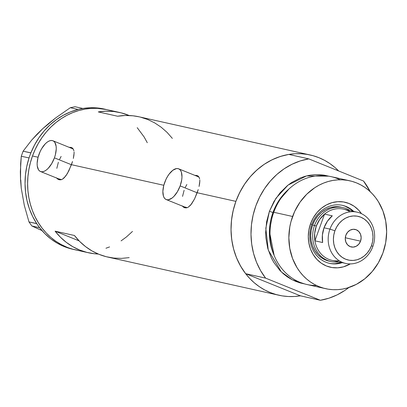 <?xml version="1.0" encoding="UTF-8"?>
<svg xmlns="http://www.w3.org/2000/svg" width="407" height="407" viewBox="0 0 407 407"><rect width="100%" height="100%" fill="white"/><g stroke="black" fill="none" stroke-linecap="round" stroke-linejoin="round"><path stroke-width="0.61" d="M71.434 164.738L54.421 157.855A16.58 7.835 112 0 1 40.476 171.505A16.58 7.835 112 0 1 38.965 154.411A16.58 7.835 112 0 1 52.915 140.761A16.58 7.835 112 0 1 54.421 157.855L71.434 164.738M40.476 171.505L59.89 179.36A16.58 7.835 -68 0 0 61.482 179.64L59.081 178.907M197.161 192.786L180.153 185.902A16.58 7.835 112 0 1 166.204 199.547A16.58 7.835 112 0 1 164.693 182.453A16.58 7.835 112 0 1 178.642 168.808A16.58 7.835 112 0 1 180.153 185.902L197.161 192.786M166.204 199.547L185.617 207.407A16.58 7.835 -68 0 0 187.21 207.682L184.809 206.954M72.059 147.807A17.272 8.16 -68 0 0 70.213 147.761M72.507 161.513L68.839 170.864L65.802 175.966L62.536 179.141L60.882 179.802L59.254 179.792L57.728 179.1L56.359 177.762L57.728 179.1L59.254 179.792L60.882 179.802L62.536 179.141L64.189 177.839L67.353 173.611L71.454 164.687L163.802 185.287L71.454 164.687L72.507 161.513M73.881 155.586L73.336 158.445L74.094 153.057L73.881 155.586M74.064 151.928L74.094 153.057L74.064 151.928M73.372 149.216L73.937 150.905L73.372 149.216L72.385 148.026L73.372 149.216M70.991 147.39L72.385 148.026L70.991 147.39L69.241 147.324L70.991 147.39M197.792 175.855A17.272 8.16 -68 0 0 195.94 175.804M198.24 189.56L194.566 198.906L191.534 204.009L188.263 207.183L186.61 207.85L184.982 207.835L183.46 207.148L182.092 205.805L184.361 207.641L186.61 207.85L188.263 207.183L190.725 205.016L194.566 198.906L197.181 192.735L235.892 201.368L197.181 192.735L198.24 189.56M199.608 183.633L199.064 186.487L199.827 181.1L199.608 183.633M199.796 179.97L199.827 181.1L199.796 179.97M199.099 177.259L199.664 178.948L199.099 177.259L198.117 176.073L199.099 177.259M196.718 175.432L198.117 176.073L196.718 175.432L194.968 175.366L196.718 175.432M32.484 155.998A71.856 63.131 102.6 0 0 75.544 249.883A71.856 63.131 -77.4 0 1 66.789 247.151L61.152 244.5L55.805 241.224L50.799 237.357L46.179 232.931L41.997 227.996L38.283 222.598L35.083 216.783L32.423 210.617L30.332 204.151L28.821 197.446L27.915 190.578L27.615 183.598L27.93 176.587L28.851 169.602L30.377 162.719L32.484 155.998L38.075 157.244L32.484 155.998L35.16 149.506L38.37 143.305L42.094 137.454L46.291 132.01L50.916 127.03L55.932 122.553L61.289 118.63L66.931 115.293L72.807 112.581L78.861 110.511L85.032 109.112L91.265 108.389L97.497 108.354L106.904 109.636L97.497 108.354L91.265 108.389L85.032 109.112L78.861 110.511L72.807 112.581L66.931 115.293L61.289 118.63L55.932 122.553L50.916 127.03L46.291 132.01L42.094 137.454L38.37 143.305L35.16 149.506L32.484 155.998L30.377 162.719L28.851 169.602L27.93 176.587L27.615 183.598L27.915 190.578L28.821 197.446L30.332 204.151L32.423 210.617L35.083 216.783L38.283 222.598L41.997 227.996L46.179 232.931L50.799 237.357L55.805 241.224L61.152 244.5L66.789 247.151A71.856 63.131 -77.4 0 1 30.866 160.953A71.856 63.131 -77.4 0 1 106.827 109.62A71.856 63.131 102.6 0 0 32.484 155.998M300.386 295.823A71.856 63.131 -77.4 0 1 278.953 295.253A71.856 63.131 -77.4 0 1 235.892 201.368A71.856 63.131 -77.4 0 1 310.236 154.991A71.856 63.131 -77.4 0 1 338.67 170.971L334.981 167.516L329.975 163.65L324.628 160.373L318.991 157.718L313.12 155.718L307.071 154.38L300.9 153.729L294.673 153.76L288.441 154.482L282.27 155.881L276.216 157.952L270.34 160.663L264.698 164.001L259.34 167.923L254.324 172.4L249.7 177.381L245.502 182.824L241.778 188.675L238.568 194.877L235.892 201.368L233.13 210.704L231.502 220.309L231.028 230.001L231.725 239.601L233.582 248.936L236.559 257.835L240.598 266.127L245.635 273.672L265.603 278.123A71.856 63.131 -77.4 0 1 255.861 205.825A71.856 63.131 -77.4 0 1 308.771 158.872L288.802 154.421A71.856 63.131 102.6 0 0 235.892 201.368A71.856 63.131 102.6 0 0 245.635 273.672L300.386 295.823L245.635 273.672L265.603 278.123L320.35 300.274L300.386 295.823L320.35 300.274L328.861 298.219L337.113 294.897L344.948 290.374L348.901 287.5A71.856 63.131 -77.4 0 1 320.35 300.274L265.603 278.123L260.566 270.584L256.522 262.286L253.546 253.388L251.694 244.052L250.997 234.452L251.465 224.761L253.098 215.161L255.861 205.825L259.702 196.922L264.55 188.624L270.319 181.074L276.902 174.42L284.178 168.778L292.012 164.255L300.259 160.933L308.771 158.872L288.802 154.421L280.291 156.481L272.044 159.803L264.209 164.326L256.934 169.963L250.351 176.623L244.582 184.168L239.733 192.47L235.892 201.368L233.781 208.089L232.26 214.972L231.339 221.957L231.023 228.968L231.324 235.948L232.229 242.816L233.74 249.522L235.831 255.988L238.492 262.154L241.692 267.969L245.406 273.367L249.588 278.302L254.207 282.728L259.213 286.594L264.56 289.87L270.197 292.526L276.068 294.526L282.117 295.864L288.288 296.515L294.515 296.484L300.748 295.762M129.182 257.636L121.479 258.379L113.807 258.069L106.273 256.715L98.993 254.334L92.068 250.966L85.607 246.657L79.701 241.473L74.435 235.485L55.108 231.171L79.126 240.888L55.108 231.171L60.378 237.159L66.285 242.348L72.746 246.657L79.67 250.025L86.95 252.406L94.485 253.759L98.28 254.044A71.856 63.131 -77.4 0 1 88.426 252.757A71.856 63.131 -77.4 0 1 55.108 231.171L74.435 235.485A71.856 63.131 102.6 0 0 107.748 257.066L278.953 295.253M98.28 111.92A71.856 63.131 -77.4 0 1 119.714 112.495A71.856 63.131 -77.4 0 1 129.177 115.517L121.184 112.841L113.655 111.487L105.978 111.182L98.28 111.92L117.603 116.234L98.28 111.92M310.236 154.991L139.036 116.804A71.856 63.131 102.6 0 0 117.603 116.234L125.305 115.491L132.977 115.802L139.102 116.819M132.489 231.435L126.44 236.945L121.083 240.873L126.44 236.945L132.489 231.435M109.564 246.922L105.957 248.239L109.564 246.922M78.709 250.493L72.66 249.155L64.209 246.576L72.66 249.155L78.709 250.493M137.21 127.676L144.088 136.905L147.288 142.715L144.088 136.905L137.21 127.676M172.349 138.385L167.084 132.397L161.177 127.208L154.716 122.899L147.792 119.531L140.512 117.155M183.501 206.547A17.272 8.16 -68 0 0 184.88 207.814L184.519 207.575M197.705 175.834L196.021 175.793M185.358 187.312L186.854 184.488M198.026 176.648L199.135 177.33A16.58 7.835 -68 0 0 198.061 176.663L178.642 168.808M182.545 196.393L184.112 190.308M57.774 178.505A17.272 8.16 -68 0 0 59.152 179.767L58.786 179.533M71.978 147.787L70.294 147.746M59.631 159.264L61.126 156.446M72.298 148.606L73.408 149.283A16.58 7.835 -68 0 0 72.329 148.621L52.915 140.761M56.817 168.35L58.379 162.266M180.153 185.902L181.72 179.818L181.98 176.969L181.4 172.202L180.581 170.467L179.451 169.261L178.052 168.625L176.44 168.584L172.812 170.289L169.124 174.104L167.435 176.633L165.939 179.451L163.741 185.521L162.866 191.387L163.446 196.154L164.265 197.888L165.395 199.099L166.794 199.73L168.406 199.771L172.034 198.067L173.906 196.398L177.411 191.722L180.153 185.902M54.421 157.855L55.372 154.792L56.247 148.926L56.141 146.352L54.853 142.425L53.724 141.214L52.325 140.578L50.707 140.542L48.937 141.102L47.08 142.241L45.208 143.915L41.707 148.591L40.212 151.409L38.014 157.478L37.139 163.339L37.246 165.914L38.533 169.846L39.662 171.052L41.061 171.688L42.679 171.723L44.449 171.164L46.306 170.024L48.179 168.35L51.679 163.68L54.421 157.855M105.535 109.346A71.856 63.131 102.6 0 0 104.253 109.045A71.856 63.131 102.6 0 0 82.819 108.476A71.856 63.131 102.6 0 0 81.151 108.776L79.63 109.091A71.856 63.131 102.6 0 0 77.971 109.483A71.856 63.131 102.6 0 0 30.891 152.849A71.856 63.131 102.6 0 0 30.204 154.614L29.619 156.237A71.856 63.131 102.6 0 0 29.014 158.033A71.856 63.131 102.6 0 0 36.681 223.55A71.856 63.131 102.6 0 0 37.668 225.015L38.599 226.323A71.856 63.131 102.6 0 0 39.652 227.727A71.856 63.131 102.6 0 0 64.209 246.576L73.041 249.323M30.891 152.849A71.856 63.131 102.6 0 0 30.204 154.614L30.891 152.849L23.113 151.19L31.746 140.033L42.837 128.581L55.973 117.694L70.33 107.702L78.037 109.422L79.63 109.091A71.856 63.131 102.6 0 0 77.971 109.483L70.467 111.91L63.227 115.323L56.364 119.678L49.969 124.903L44.149 130.927L38.975 137.663L34.539 145.004L30.891 152.849M36.681 223.55A71.856 63.131 102.6 0 0 37.668 225.015L36.681 223.55L28.983 221.922L24.313 205.382L21.25 188.207L20.533 179.802L20.35 171.642L21.291 156.222L29.004 157.941L29.619 156.237A71.856 63.131 102.6 0 0 29.014 158.033L26.776 166.448L25.443 175.051L25.041 183.71L25.575 192.308L27.03 200.707L29.39 208.796L32.626 216.448L36.681 223.55M104.324 109.061L98.194 108.043L90.522 107.733L82.819 108.476A71.856 63.131 102.6 0 0 81.151 108.776L82.743 108.44L75.036 106.726L82.743 108.44L81.151 108.776L78.037 109.422L70.33 107.702L75.036 106.726L70.33 107.702L55.973 117.694L49.191 123.041L42.837 128.581L48.957 123.621M22.68 196.215L24.313 205.382L28.983 221.922L31.863 225.971L28.983 221.922L36.691 223.641L39.576 227.691L31.863 225.971L36.869 228.286L42.414 230.754L31.863 225.971L39.652 227.727L38.599 226.323A71.856 63.131 102.6 0 0 39.652 227.727L44.918 233.715L50.824 238.899L57.285 243.208L64.209 246.576A71.856 63.131 102.6 0 0 72.965 249.308L88.426 252.757M20.782 179.996L21.25 188.207L20.533 179.802L20.635 163.751L21.291 156.222L23.113 151.19L31.746 140.033L36.94 134.335L42.837 128.581L37.302 134.361M23.113 151.19L30.82 152.91L29.004 157.941L21.291 156.222L23.113 151.19M361.482 213.675L358.608 210.098L354.146 206.257L349.058 203.51L343.533 201.964L337.785 201.674L332.036 202.655L326.506 204.874L321.413 208.242L316.941 212.622L313.273 217.857L310.541 223.738A33.303 29.258 -77.4 0 0 317.394 259.915A33.303 29.258 -77.4 0 0 350.274 263.904L343.462 266.839L337.713 267.821L331.964 267.531L326.439 265.985L321.352 263.237L316.89 259.396L313.232 254.604L310.516 249.053L308.847 242.948L308.287 236.533L308.862 230.047L310.541 223.738L311.803 224.552A29.711 26.104 102.6 0 0 316.102 254.787A29.711 26.104 102.6 0 0 342.282 262.657A29.711 26.104 -77.4 0 1 329.609 263.37A29.711 26.104 -77.4 0 1 311.803 224.552A29.711 26.104 -77.4 0 1 342.541 205.377A29.711 26.104 -77.4 0 1 353.714 211.411A29.711 26.104 102.6 0 0 311.803 224.552L310.541 223.738A33.303 29.258 -77.4 0 1 334.213 202.137A33.303 29.258 -77.4 0 1 361.477 213.675M330.372 261.38L325.788 260.098L321.566 257.814L317.862 254.629L314.825 250.651L312.571 246.042L311.187 240.98L310.724 235.653L311.197 230.27L312.596 225.035A27.635 24.283 -77.4 0 1 341.188 207.199L341.107 207.178M352.813 211.208A29.711 26.104 102.6 0 0 342.089 205.281M316.534 285.516A55.271 48.56 -77.4 0 1 273.753 212.271A55.271 48.56 102.6 0 0 306.873 284.493L325.717 288.695A55.271 48.56 -77.4 0 1 292.592 216.478L273.753 212.271L292.592 216.478A55.271 48.56 -77.4 0 1 349.781 180.8A55.271 48.56 -77.4 0 1 382.906 253.017A55.271 48.56 -77.4 0 1 325.717 288.695M304.965 283.989L300.31 282.967L295.792 281.425L291.458 279.385L287.342 276.862L283.491 273.886L279.94 270.482L273.87 262.535L271.408 258.063L267.75 248.341L265.888 237.902L265.659 232.534L266.61 221.769L269.409 211.304L272.955 212.505A52.508 46.133 102.6 0 1 288.975 188.99L278.698 200.855L272.955 212.505L269.409 211.304L275.987 198.229L288.059 185.088L306.496 175.936L328.754 176.17M272.955 212.505A52.508 46.133 102.6 0 0 274.155 255.438L269.414 231.242L272.955 212.505M363.517 181.029A71.856 63.131 -77.4 0 1 370.258 191.733L363.517 181.029L308.771 158.872L363.517 181.029M304.716 283.949L292.15 279.746L281.359 271.927L268.264 250.112L265.812 228.256L269.409 211.304L273.936 201.541L280.026 192.852L287.444 185.577L291.565 182.56L300.422 177.905L305.082 176.312L309.829 175.239L314.621 174.684L319.414 174.654L324.16 175.158L328.815 176.185M349.781 180.8L330.942 176.597A55.271 48.56 102.6 0 0 273.753 212.271A55.271 48.56 -77.4 0 1 340.12 179.777M382.906 253.017L385.699 242.552L386.65 231.787L385.724 221.133L382.951 211.004L378.444 201.791L375.59 197.634L372.369 193.839L368.818 190.435L364.967 187.459L360.851 184.941L356.517 182.901L352.004 181.359L347.349 180.332L342.602 179.828L337.81 179.853L333.018 180.408L328.266 181.486L323.611 183.079L319.093 185.165L314.748 187.734L306.771 194.195L299.984 202.213L294.653 211.482L290.969 221.647L289.799 226.943L288.848 237.708L289.779 248.362L292.547 258.491L297.059 267.704L299.908 271.861L303.129 275.656L306.68 279.06L310.531 282.036L314.647 284.554L318.981 286.594L323.499 288.136L328.149 289.163L332.895 289.667L337.688 289.642L342.485 289.087L347.232 288.008L356.41 284.33L364.865 278.744L372.283 271.469L378.378 262.785L382.906 253.017M329.156 263.263A29.711 26.104 102.6 0 0 341.381 262.459L335.139 263.68M349.801 208.755L345.263 206.303M329.156 261.146A27.635 24.283 -77.4 0 1 312.596 225.035L314.86 220.156L317.903 215.812L321.611 212.174L325.844 209.381L330.433 207.545L335.205 206.725L341.28 207.219M339.133 260.689A26.257 23.067 -77.4 0 1 314.891 240.807L324.557 214.102L332.29 215.827A26.257 23.067 102.6 0 0 324.028 227.793L329.955 229.116A26.257 23.067 -77.4 0 1 357.122 212.169A26.257 23.067 -77.4 0 1 372.853 246.474L371.494 245.594A22.385 19.668 -77.4 0 1 345.604 259.193A22.385 19.668 -77.4 0 1 334.92 230.794L329.955 229.116A26.257 23.067 102.6 0 0 342.491 262.423A26.257 23.067 102.6 0 0 372.853 246.474A26.257 23.067 -77.4 0 1 345.691 263.421A26.257 23.067 -77.4 0 1 329.955 229.116L324.028 227.793A26.257 23.067 102.6 0 0 322.624 242.531L314.891 240.807A26.257 23.067 102.6 0 0 332.036 260.373L345.691 263.421M360.546 241.163L345.304 237.764L360.546 241.163L358.821 244.164L356.242 246.25L353.2 247.115L350.157 246.622L347.583 244.841L345.864 242.053L345.263 238.675L345.869 235.226A8.979 7.891 -77.4 0 1 355.163 229.431A8.979 7.891 -77.4 0 1 360.546 241.163A8.979 7.891 -77.4 0 1 351.251 246.963A8.979 7.891 -77.4 0 1 345.869 235.226L347.593 232.229L350.178 230.138L353.22 229.273L356.257 229.772L358.832 231.547L360.551 234.335L361.157 237.713L360.546 241.163M314.53 225.468A27.635 24.283 102.6 0 0 338.787 261.879A27.635 24.283 -77.4 0 1 331.089 261.579A27.635 24.283 -77.4 0 1 314.53 225.468L312.596 225.035L314.53 225.468A27.635 24.283 -77.4 0 1 343.121 207.631A27.635 24.283 -77.4 0 1 350.218 210.628A27.635 24.283 102.6 0 0 314.53 225.468L316.3 226.068L314.53 225.468M357.122 212.169L343.467 209.122A26.257 23.067 102.6 0 0 324.557 214.102L332.29 215.827L327.421 221.189L324.028 227.793L322.385 235.104L322.624 242.531L314.891 240.807A26.257 23.067 -77.4 0 1 316.3 226.068L314.657 233.379L314.891 240.807L324.557 214.102L319.693 219.465L316.3 226.068A26.257 23.067 -77.4 0 1 324.557 214.102A26.257 23.067 -77.4 0 1 350.025 211.854M371.494 245.594L372.629 241.356L373.01 236.996L372.639 232.682L371.515 228.581L369.688 224.847L367.231 221.627L364.229 219.042L360.811 217.196L357.097 216.158L353.23 215.964L349.369 216.626L345.65 218.116L342.226 220.375L339.219 223.321L336.752 226.841L334.92 230.794L333.786 235.032L333.404 239.392L333.781 243.707L334.9 247.812L336.726 251.546L339.189 254.762L342.185 257.346L345.604 259.193L349.318 260.236L353.184 260.429L357.046 259.768L360.765 258.277L364.189 256.013L367.195 253.068L369.663 249.552L371.494 245.594L372.853 246.474A26.257 23.067 102.6 0 0 360.317 213.166A26.257 23.067 102.6 0 0 329.955 229.116L334.92 230.794A22.385 19.668 -77.4 0 1 360.811 217.196A22.385 19.668 -77.4 0 1 371.494 245.594M104.253 109.045L119.714 112.495M329.065 261.126L331.089 261.579"/></g></svg>
